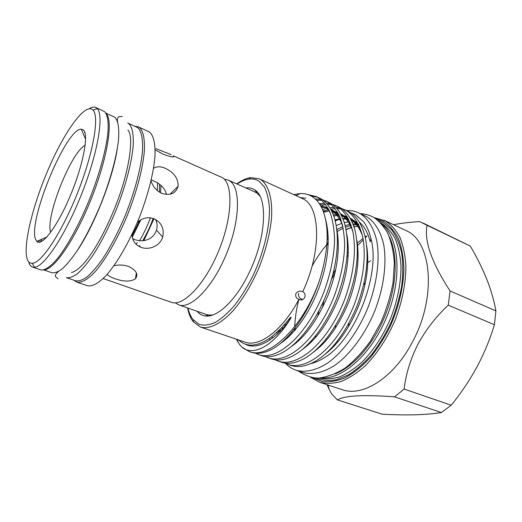 <?xml version="1.0" encoding="UTF-8"?>
<svg xmlns="http://www.w3.org/2000/svg" width="522" height="522" viewBox="0 0 522 522"><rect width="100%" height="100%" fill="white"/><g stroke="black" fill="none" stroke-linecap="round" stroke-linejoin="round"><path stroke-width="0.78" d="M127.649 122.951L137.638 127.622C141.423 131.002 143.041 138.728 142.486 150.799C141.09 167.647 134.963 191.137 125.685 214.385C118.311 232.003 110.429 247.115 102.051 259.721C96.661 267.186 91.618 272.96 86.913 277.038C82.515 280.079 78.744 281.332 75.605 280.803L66.366 277.658C69.406 278.148 73.087 276.843 77.4 273.75C82.019 269.606 86.998 263.767 92.335 256.23C100.648 243.5 108.511 228.271 115.923 210.536C125.254 187.144 131.531 163.549 133.11 146.675C133.808 134.591 132.34 126.892 128.706 123.577M38.321 242.182L38.55 240.649M105.822 113.052L114.768 117.254C118.161 120.478 119.394 128.138 118.461 140.235C116.582 157.142 110.083 180.893 100.661 204.52C93.203 222.431 85.367 237.849 77.158 250.762C71.899 258.423 67.025 264.373 62.536 268.615C58.353 271.792 54.83 273.169 51.946 272.738L43.685 269.926M41.421 241.575L41.649 239.285M84.499 132.49L84.76 132.164M106.188 113.646C113.391 120.367 107.61 157.696 91.546 198.138C75.553 238.613 54.21 269.776 44.363 269.743M224.284 179.196L228.225 180.083L229.837 180.984C240.89 187.848 240.068 221.178 226.326 254.247C212.708 287.374 190.647 309.605 178.792 304.894L175.307 302.838M155.138 149.827L163.379 154.303C171.32 157.181 174.661 157.703 173.415 155.876L222.587 177.754C233.432 184.534 232.368 217.935 218.568 251.186C204.885 284.497 182.968 306.936 171.327 302.29L103.147 278.552M171.236 154.688L155.934 148.639M259.865 195.965L257.026 193.199L254.899 191.972L228.225 180.083M134.944 126.259L138.265 126.807L139.361 127.446C143.217 130.852 144.881 138.643 144.346 150.832C142.982 167.843 136.816 191.574 127.446 215.057C117.822 238.404 105.992 259.056 95.552 271.231C87.885 279.57 81.412 283.185 76.747 282.115L73.948 280.242M138.265 126.807L149.514 132.059C153.546 135.531 155.373 143.354 155.008 155.523C153.853 172.508 147.856 196.122 138.552 219.436C128.98 242.606 117.091 263.062 106.508 275.081C98.619 283.296 92.205 286.832 87.259 285.691L76.747 282.115M39.94 242.136L40.129 239.957M89.216 108.713C91.787 107.127 93.953 106.716 95.728 107.486L97.216 108.583C104.159 115.16 97.927 152.979 81.562 194.184C65.27 235.422 43.913 267.251 34.354 267.284L32.514 267.068C30.909 266.494 29.708 265.039 28.912 262.69M95.728 107.486L104.511 111.623C107.702 114.703 108.889 122.559 107.715 134.696C105.594 151.798 98.847 175.927 89.255 199.998C79.442 223.931 67.821 245.281 57.903 258.018C50.66 266.762 44.735 270.696 40.67 269.841L32.514 267.068M83.533 130.089C88.936 134.767 83.109 165.389 70.17 196.011C57.289 226.698 41.825 246.867 36.866 241.392L35.692 239.513C27.353 222.059 66.059 128.034 81.315 129.182L83.533 130.089M151.034 180.834C152.848 186.622 156.456 190.804 161.853 193.381C170.446 195.835 175.868 193.453 178.113 186.25C178.302 178.498 174.067 172.528 165.409 168.352C160.574 166.296 156.62 166.29 153.546 168.338M151.263 179.849L157.572 182.798L160.965 185.388C163.986 188.09 165.8 191.124 166.414 194.491M155.634 219.481C157.226 222.927 157.52 226.47 156.509 230.111C154.401 235.977 150.179 239.487 143.844 240.635L139.537 240.786L135.12 239.781L132.568 238.521M132.007 234.326C132.151 240.498 135.12 244.805 140.927 247.258C149.161 250.567 160.241 245.823 162.694 237.047C164.45 228.662 161.559 222.555 154.023 218.725C147.896 216.643 142.304 217.928 137.26 222.574M107.121 274.389C108.759 276.014 111.395 277.456 115.023 278.722C123.858 281.828 130.67 281.854 135.446 278.807C138.637 274.376 136.294 270.233 128.419 266.377C123.551 264.791 118.709 264.602 113.9 265.809M92.492 109.607C84.453 103.467 64.421 131.935 48.774 168.188C33.043 204.383 22.772 245.347 27.177 258.984C28.208 262.031 29.937 263.466 32.371 263.297C41.525 263.075 61.968 232.29 77.641 192.631C93.379 152.998 99.558 116.569 93.04 110.135L92.492 109.607M346.556 210.536C350.797 210.333 354.771 211.084 358.477 212.787L359.945 213.531C368.01 218.529 373.987 228.147 376.923 241.673C380.094 260.517 376.695 285.456 367.325 309.181C357.413 332.671 342.536 352.513 327.32 363.253C315.947 370.47 305.161 372.728 296.104 370.255C292.105 368.904 288.588 366.627 285.567 363.416M280.21 331.157L280.138 329.284M326.485 224.825L326.844 224.545M358.477 212.787L366.47 216.565C374.62 221.596 380.688 231.22 383.709 244.72C386.991 263.525 383.696 288.366 374.372 311.967C364.506 335.326 349.616 355.025 334.348 365.661C322.922 372.806 312.058 375.011 302.917 372.506L296.104 370.255M290.147 335.392L289.984 334.178M289.423 320.13L289.495 318.577M327.183 236.701L328.181 235.833M336.827 229.556L342.882 226.483M345.172 225.608L350.725 224.179M352.892 223.905L355.723 223.801M357.198 223.873L358.36 223.99M358.738 224.773L356.774 224.734M356.513 224.741L353.322 225.021M351.156 225.413L345.544 227.129M343.222 228.127L337.049 231.559M328.266 238.397L327.137 239.448M291.733 332.162L291.883 333.623M312.75 377.752L322.348 381.569C329.532 382.345 337.232 381.034 345.447 377.634C353.786 373.008 361.981 366.424 370.026 357.877C377.778 348.331 384.649 337.519 390.652 325.441C398.795 306.786 403.421 287.028 403.95 269.098C403.565 257.607 401.757 247.519 398.527 238.835C394.573 231.168 389.614 225.387 383.644 221.504L375.742 218.718M373.954 217.576L385.203 220.806C390.998 224.512 395.872 229.974 399.839 237.19C403.147 245.347 405.163 254.847 405.888 265.685C405.914 283.081 402.351 301.174 395.193 319.973C387.2 338.4 377.184 353.701 365.146 365.876C357.146 372.943 349.172 378.13 341.218 381.438C333.46 383.611 326.27 383.892 319.64 382.287L310.662 377.36M178.792 304.894L206.366 314.492L208.761 315.06L212.722 314.988M245.869 187.946C249.301 187.502 252.348 188.214 255.01 190.086C268.138 197.89 266.148 238.41 248.968 273.104C235.937 300.444 216.989 318.048 205.159 315.94C201.936 315.484 199.228 313.918 197.029 311.243M187.959 308.084C189.042 312.698 190.693 316.469 192.899 319.392L199.078 324.332C203.795 325.695 209.165 325.082 215.195 322.479C221.485 318.694 227.944 313.011 234.574 305.422C241.131 296.855 247.232 287.028 252.876 275.949C263.564 253.098 269.717 227.742 269.463 208.63C268.837 199.658 267.107 192.364 264.262 186.752L258.768 181.01C255.858 179.235 252.589 178.602 248.955 179.105C245.19 179.646 241.236 181.291 237.099 184.038M236.734 183.875C241.569 180.377 246.175 178.296 250.56 177.643L259.153 178.752L260.68 179.561C268.51 184.834 272.719 198.614 271.518 218.131C270.031 233.575 265.946 249.855 259.271 266.97C252.035 283.811 243.637 298.016 234.078 309.585C221.543 323.666 209.302 329.63 200.415 327.046L193.068 321.545C190.491 318.107 188.664 313.572 187.581 307.954M383.872 220.134L406.723 230.881C431.655 241.895 436.855 296.881 412.68 341.551C394.09 377.797 362.614 397.281 342.184 389.666L319.64 382.287M448.267 305.168C436.02 316.606 425.887 329.663 417.881 344.35C410.429 359.201 405.855 374.104 404.152 389.053L451.184 405.222C461.024 393.157 469.611 380.401 476.951 366.959C484.181 353.335 490.008 339.254 494.432 324.73L448.267 305.168L450.068 290.937C431.642 262.631 423.981 240.753 427.068 225.315L419.629 221.596C410.011 222.163 401.346 223.201 393.627 224.701M365.354 237.725L366.783 236.329M363.273 239.866L357.629 245.529M331.633 279.002L335.033 272.836M347.006 256.576L348.213 255.225M332.886 274.415L335.776 269.398M347.267 253.346L348.318 252.133M357.126 243.206L363.018 238.423M365.165 236.897L366.62 235.924M328.038 385.034L329.258 389.419L331.535 393.797L337.427 399.924L382.208 414.194C393.81 414.814 404.654 415.016 414.742 414.801C424.706 414.527 433.593 413.776 441.416 412.55L394.502 396.831C363.371 394.547 344.344 395.578 337.427 399.924M315.575 337.453L315.608 335.816M317.715 316.521L318.916 310.818M348.644 326.563L348.97 323.235M332.684 213.25L334.863 212.624M350.373 212.591L355.404 214.699L363.495 221.622C366.836 226.078 369.322 231.761 370.953 238.678C380.91 274.128 354.973 340.024 324.123 357.824C319.542 360.735 315.092 362.666 310.753 363.612M350.601 212.741L355.717 214.842L363.495 221.622M272.027 336.501L272.308 338.23M249.19 351.528L251.734 352.37C256.602 354.007 262.175 353.518 268.445 350.908C286.937 343.509 309.246 313.846 320.371 277.645C305.259 325.258 268.987 360.115 249.19 351.528L241.816 347.091L239.898 344.99L236.309 339.189M307.849 194.569L316.332 196.559L317.872 197.349C322.674 200.572 326.739 205.616 330.08 212.48C332.801 220.382 334.302 229.582 334.589 240.081C334.126 256.23 330.602 273.437 324.038 291.713C307.138 335.183 277.697 360.911 258.919 354.764L255.434 353.185M258.919 354.764L261.757 355.71C267.192 357.524 273.404 356.833 280.412 353.622C296.548 345.942 314.368 324.312 326.322 294.617C337.603 265.587 340.429 236.446 333.93 216.499C330.72 207.658 326.283 201.694 320.612 198.614L316.332 196.559M317.676 197.238L310.805 195.828M315.197 198.915L320.821 199.339M322.328 199.691L327.451 201.773C332.331 205.035 336.494 210.092 339.92 216.956C342.726 224.852 344.311 234.032 344.677 244.485C344.324 260.556 340.886 277.658 334.374 295.791C317.585 338.922 287.961 364.323 268.843 358.066L265.404 356.533M268.843 358.066L271.642 358.999C277.671 361.009 284.562 360.069 292.327 356.187C308.084 348.05 325.206 327.02 336.625 298.649C347.561 269.528 350.164 244.322 344.442 223.038C341.153 213.061 336.39 206.392 330.152 203.025L325.891 200.977M327.216 201.642L323.536 200.585M321.983 200.324L316.528 200.207M319.373 203.769L324.691 203.182M326.361 203.202L330.328 203.691M331.809 204.05L336.899 206.144C344.403 210.784 350.379 220.258 353.296 233.882C356.232 253.561 353.316 275.544 344.553 299.817C327.875 342.608 298.069 367.684 278.631 361.322L275.231 359.828M278.631 361.322L281.391 362.242C288.053 364.447 295.654 363.234 304.202 358.601C319.49 350.079 335.914 329.643 346.778 302.61C357.211 274.937 359.893 250.619 354.81 229.641C351.476 218.47 346.393 211.051 339.561 207.378L335.313 205.335M336.618 205.988L333.01 204.918M331.483 204.644L327.405 204.383M325.682 204.461L321.591 205.042M322.531 209.603L325.291 208.702M326.4 208.402L326.818 208.298M329.813 207.717L334.178 207.391M335.816 207.443L339.698 207.984M341.16 208.35L346.216 210.451C353.831 215.136 359.939 224.617 362.979 238.215C366.079 257.829 363.279 279.688 354.582 303.778C338.008 346.236 308.039 370.998 288.281 364.532L284.927 363.077M288.281 364.532L291.008 365.439C298.343 367.853 306.682 366.327 316.038 360.852C331.842 351.149 345.42 333.036 356.787 306.499C366.712 280.268 369.459 256.876 365.028 236.322C361.694 223.886 356.304 215.671 348.846 211.664L344.605 209.629M345.897 210.275L342.347 209.191M340.846 208.911L336.86 208.585M335.176 208.624L330.687 209.191C334.256 210.888 337.427 213.713 340.22 217.681M328.795 209.616L323.281 211.462M359.332 222.111C364.369 226.431 367.99 233.001 370.196 241.816L370.953 238.678M259.153 178.752L303.55 199.117C320.554 207.508 321.585 251.982 302.773 291.615C304.978 293.077 305.605 295.074 304.652 297.592C303.687 299.302 302.258 300.072 300.359 299.889L298.923 299.393C296.281 298.421 295.269 296.496 295.883 293.612C297.279 291.694 299.054 290.904 301.194 291.23L302.773 291.615M320.371 277.645C328.364 250.116 329.291 227.931 323.138 211.09C320.214 203.743 316.156 198.686 310.968 195.913C307.667 194.164 304.072 193.381 300.183 193.551L293.879 194.595M278.52 332.847L278.265 331.131M334.954 219.86L340.579 218.62M342.791 218.444L348.455 218.901M352.474 220.147L353.035 220.395M354.373 221.06L354.823 221.315M279.348 332.038L279.12 330.302M326.465 224.682L326.824 224.467M335.144 220.565L340.788 219.175M342.993 218.94L348.605 219.194M350.967 219.723L351.391 219.847M352.604 220.258L353.538 220.63M354.229 220.943L355.834 221.778M286.624 338.68L286.461 337.91M285.045 325.767L284.999 324.012M327.066 231.396L327.803 230.841M336.24 225.608L341.832 223.331M344.318 222.633L348.239 221.954M351.998 221.83L353.981 221.987M355.678 222.261L356.617 222.47M302.897 299.439C299.563 298.78 298.166 296.757 298.701 293.371M337.466 342.354L337.179 341.316M335.502 328.064L335.529 325.441M363.56 285.005L365.491 282.337M367.788 262.514L370.744 260.752M85.177 145.253C71.077 151.967 45.009 217.778 50.686 232.323M139.935 246.847L140.248 246.384M294.721 326.687C295.074 317.8 296.463 308.698 298.897 299.387C282.696 330.419 259.16 347.626 244.909 342.099L200.415 327.046M238.75 340.011L239.259 340.494C242.73 343.672 246.932 345.212 251.865 345.107C257.985 344.885 264.706 342.021 272.021 336.514L281.358 328.031L287.563 320.965C290.141 317.546 291.309 316.495 291.067 317.8C273.711 346.432 252.857 356.774 241.816 347.091M427.068 225.315L470.315 246.077C476.814 257.163 482.289 268.184 486.745 279.153C491.039 290.023 494.086 300.613 495.9 310.916L450.068 290.937M322.4 307.908L323.888 300.463M329.258 389.419L326.935 384.675M381.941 224.356C398.991 237.432 402.592 277.162 387.389 315.327C372.336 353.551 342.504 380.036 321.128 377.889M335.248 373.811C353.701 366.822 374.091 343.496 385.543 314.59C396.988 285.691 398.103 254.729 389.438 237.001M422.951 222.992L470.315 246.077M495.9 310.916L494.432 324.73M394.502 396.831L404.152 389.053M451.184 405.222L441.416 412.55M139.537 240.786C143.648 233.882 147.269 226.222 150.414 217.804M132.262 237.256L140.79 219.879M157.279 190.53L157.572 182.798M143.844 240.635L154.023 218.718M160.567 192.775L160.965 185.388M132.053 235.755L139.524 220.682M136.105 244.276L137.266 242.547M138.976 246.364L139.576 245.516M142.63 240.786C146.649 234.084 150.173 226.626 153.187 218.418M159.504 192.168L159.497 184.155M378.156 220.578L383.076 222.633L391.193 229.223C395.813 235.324 399.258 243.05 401.542 252.407C403.043 262.553 403.108 273.639 401.744 285.678C399.532 297.99 395.983 310.231 391.095 322.387C385.53 334.178 379.089 344.853 371.768 354.412C364.128 363.071 356.272 369.928 348.207 374.972L336.449 379.755C328.899 381.086 322.009 380.518 315.784 378.052M319.099 378.052C325.441 379.448 332.312 379.044 339.705 376.838C347.274 373.569 354.843 368.519 362.425 361.694C373.83 349.981 383.305 335.352 390.861 317.807C397.627 299.928 401.007 282.715 401.013 266.181C400.348 255.865 398.456 246.821 395.337 239.037C391.604 232.146 386.998 226.913 381.517 223.338L380.571 222.848M327.907 243.285C321.989 250.045 316.697 257.705 312.032 266.259M359.319 226.052L353.923 226.718M351.737 227.272L351.365 227.377M351.306 227.396L346.034 229.406M337.701 234.274L337.29 234.567M328.26 242.293L326.929 243.657M294.323 328.984L294.428 330.831M296.111 342.328L296.235 342.85M325.115 354.164C338.302 344.161 349.492 328.012 358.686 305.722C366.783 283.916 369.452 264.015 366.685 246.025M359.906 227.468C357.041 223.162 353.766 220.049 350.066 218.111M313.996 351.691C327.581 341.721 339.183 325.115 348.787 301.886C357.231 279.126 359.906 258.54 356.82 240.127M350.125 222.594C347.3 218.464 344.07 215.488 340.448 213.681M302.773 349.133C316.737 339.209 328.729 322.159 338.739 297.977C347.528 274.265 350.216 253.013 346.81 234.228M328.005 208.115L321.304 207.025M291.452 346.471C305.762 336.625 318.126 319.131 328.54 294.003C337.675 269.326 340.383 247.435 336.664 228.323M330.178 212.722C327.19 208.591 323.757 205.779 319.875 204.265M280.027 343.73C293.99 334.68 309.272 313.885 318.988 287.87C328.351 261.392 330.55 238.58 325.578 219.442M245.164 344.096C256.648 350.673 275.707 340.403 291.067 317.8M276.928 332.383L277.169 334.132M362.438 235.663C359.495 227.599 355.443 221.876 350.295 218.503M347.313 216.806L341.114 214.888M338.863 214.633L336.664 214.575M336.351 214.588L333.323 214.836M269.574 338.295L270.044 339.874M352.546 230.319C349.603 222.587 345.629 217.152 340.631 214M337.669 212.389L331.463 210.627M329.186 210.438L328.371 210.418M326.968 210.451L323.066 210.908M342.523 224.936C339.594 217.543 335.692 212.376 330.831 209.446M327.901 207.919L324.436 206.797M322.426 206.425L320.893 206.262M305.735 198.171L300.47 197.597M127.877 130.115C133.991 135.74 129.906 168.945 116.51 203.619C103.062 238.136 84.734 268.928 71.442 272.588M122.278 116.471L118.664 116.687C117.313 118.181 116.987 119.936 117.672 121.939M58.02 278.702C55.776 276.921 53.094 276.262 58.412 271.564M76.91 251.141C93.895 226.424 112.628 179.137 117.169 149.494M46.921 236.968L36.866 241.392M373.047 217.061C368.989 214.94 364.767 213.811 360.382 213.674M337.271 219.912L335.274 221.08M327.255 226.796L326.759 227.207M282.187 327.15L282.213 329.03M283.283 340.944L283.355 341.362M358.634 224.551L353.277 224.904M351.143 225.373L350.327 225.602M208.761 315.06L205.159 315.94M248.955 179.105L250.56 177.643M353.772 213.87L354.138 214.033M296.111 195.613L300.183 193.551M300.372 299.889L302.434 299.661M193.225 319.803L193.394 321.963M257.026 193.199L255.01 190.086M237.784 341.949L237.732 339.672M333.734 215.951L337.232 215.619M338.661 215.612L339.339 215.638M341.623 215.873L347.867 217.778M350.823 219.462C355.756 222.672 359.651 228.166 362.503 235.944M323.503 212.062L327.823 211.488M331.953 211.625L338.217 213.367M341.147 214.953C345.721 217.635 349.538 222.829 352.598 230.548M321.435 207.286L324.018 207.593M326.009 208.05L328.429 208.904M331.339 210.392C335.75 212.832 339.489 217.739 342.569 225.119M359.338 226.091L353.962 226.829M351.776 227.409L346.079 229.641M337.747 234.659L337.31 234.978M328.247 242.932L326.876 244.361M294.741 328.455L294.819 330.38M296.379 342.067L296.509 342.628M328.227 243.617L326.811 245.275M295.139 327.933L295.1 330.054M373.393 217.25C377.68 219.69 382.248 224.597 387.102 231.977C391.095 240.681 393.51 251.023 394.345 262.997L393.112 282.285C390.626 295.902 386.528 309.363 380.806 322.661L370.529 340.977C362.646 351.945 354.229 360.937 345.27 367.951C336.207 373.674 327.353 377.041 318.714 378.065C312.652 378.28 305.781 375.892 298.095 370.914M32.371 263.297L34.354 267.284M93.04 110.135L97.216 108.583M136.359 272.836L135.446 278.807M156.509 230.111L162.694 237.047M169.983 194.262L178.113 186.25M172.945 156.9L173.415 155.876M85.608 139.289L81.315 129.182"/></g></svg>
